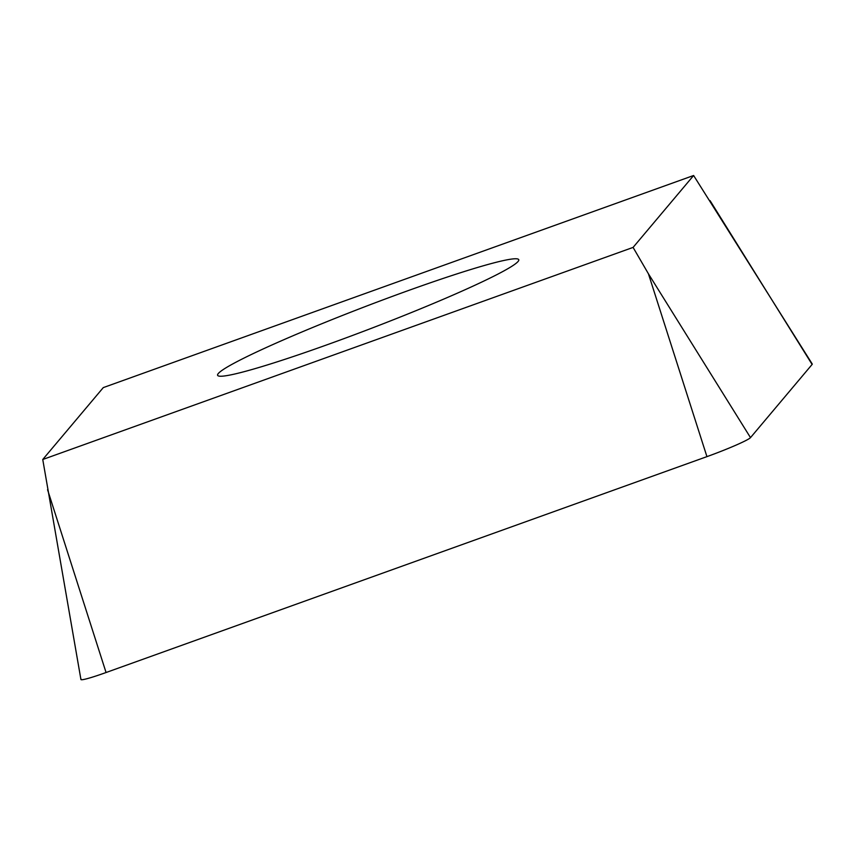 <?xml version="1.0" encoding="UTF-8"?>
<svg xmlns="http://www.w3.org/2000/svg" width="855" height="855" viewBox="0 0 855 855"><rect width="100%" height="100%" fill="white"/><g stroke="black" fill="none" stroke-linecap="round" stroke-linejoin="round"><path stroke-width="1.28" d="M42.75 459.498L80.926 679.501A36.861 2.576 -21 0 0 106.063 672.522L706.935 456.634A36.861 2.576 -21 0 0 750.498 437.632L812.111 364.444A36.861 2.576 -21 0 0 812.25 364.006L693.619 175.499L633.085 247.405L42.75 459.498L103.284 387.604L693.619 175.499M633.085 247.405L648.432 273.803L750.498 437.632L812.111 364.444A36.861 2.576 -21 0 0 811.726 363.824M283.229 339.98A161.296 11.254 -21 0 0 217.608 375.302A161.296 11.254 -21 0 0 299.645 354.387A161.296 11.254 -21 0 0 453.139 295.018A161.296 11.254 -21 0 0 518.761 259.696A161.296 11.254 -21 0 0 436.723 280.611A161.296 11.254 -21 0 0 283.229 339.98M81.097 679.137A36.861 2.576 -21 0 0 106.063 672.522L706.935 456.634A36.861 2.576 -21 0 0 750.498 437.632M47.559 489.691L106.063 672.522M706.935 456.634L648.432 273.803M812.111 364.444L710.045 200.615"/></g></svg>

